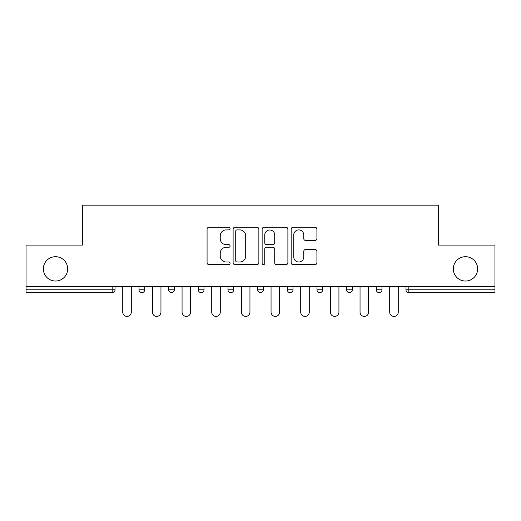 <?xml version="1.0" encoding="UTF-8"?>
<svg xmlns="http://www.w3.org/2000/svg" width="521" height="521" viewBox="0 0 521 521"><rect width="100%" height="100%" fill="white"/><g stroke="black" fill="none" stroke-linecap="round" stroke-linejoin="round"><path stroke-width="0.78" d="M67.691 268.869A12.172 12.172 0 0 1 55.526 281.034A12.172 12.172 0 0 1 43.354 268.869A12.172 12.172 0 0 1 55.526 256.697A12.172 12.172 0 0 1 67.691 268.869M477.646 268.869A12.172 12.172 0 0 1 465.474 281.034A12.172 12.172 0 0 1 453.309 268.869A12.172 12.172 0 0 1 465.474 256.697A12.172 12.172 0 0 1 477.646 268.869M230.08 228.595A1.309 1.309 0 0 0 228.771 227.293L208.941 227.293A1.869 1.869 0 0 0 207.071 229.155L207.071 262.753A1.869 1.869 0 0 0 208.941 264.622L228.771 264.622A1.309 1.309 0 0 0 230.08 263.313A1.309 1.309 0 0 0 228.771 262.004L226.205 262.004A5.972 5.972 0 0 1 220.233 256.032L220.233 253.232A5.972 5.972 0 0 1 226.205 247.26L228.771 247.26A1.309 1.309 0 0 0 230.08 245.958A1.309 1.309 0 0 0 228.771 244.649L226.205 244.649A5.972 5.972 0 0 1 220.233 238.677L220.233 235.876A5.972 5.972 0 0 1 226.205 229.904L228.771 229.904A1.309 1.309 0 0 0 230.08 228.595M315.049 240.448A1.869 1.869 0 0 0 316.911 238.585L316.911 229.155A1.869 1.869 0 0 0 315.049 227.293L293.023 227.293A1.869 1.869 0 0 0 291.154 229.155L291.154 262.753A1.869 1.869 0 0 0 293.023 264.622L315.049 264.622A1.869 1.869 0 0 0 316.911 262.753L316.911 251.369A1.869 1.869 0 0 0 315.049 249.5L305.619 249.5A1.869 1.869 0 0 0 303.756 251.369L303.756 257.016A4.995 4.995 0 0 1 298.761 262.004A4.995 4.995 0 0 1 293.766 257.016L293.766 234.899A4.995 4.995 0 0 1 298.761 229.904A4.995 4.995 0 0 1 303.756 234.899L303.756 238.585A1.869 1.869 0 0 0 305.619 240.448L315.049 240.448M26.05 286.739L26.05 245.098L82.715 245.098L82.715 205.17L438.285 205.17L438.285 245.098L494.95 245.098L494.95 286.739L26.05 286.739L26.05 289.787L112.184 289.787L112.184 286.739M258.865 229.155A1.869 1.869 0 0 0 257.003 227.293L234.978 227.293A1.869 1.869 0 0 0 233.108 229.155L233.108 262.753A1.869 1.869 0 0 0 234.978 264.622L257.003 264.622A1.869 1.869 0 0 0 258.865 262.753L258.865 229.155M263.997 227.293L286.022 227.293A1.869 1.869 0 0 1 287.892 229.155L287.892 262.753A1.869 1.869 0 0 1 286.022 264.622L276.599 264.622A1.869 1.869 0 0 1 274.73 262.753L274.73 249.129A1.869 1.869 0 0 0 272.867 247.26L266.615 247.26A1.869 1.869 0 0 0 264.746 249.129L264.746 263.313A1.309 1.309 0 0 1 263.437 264.622A1.309 1.309 0 0 1 262.135 263.313L262.135 229.155A1.869 1.869 0 0 1 263.997 227.293M112.184 292.639A2.852 2.852 0 0 0 115.037 289.787L112.184 289.787L112.184 292.639A2.852 2.852 0 0 0 115.037 289.787L115.037 286.739L115.037 289.787A2.852 2.852 0 0 1 112.184 292.639L26.05 292.639L26.05 289.787M494.95 286.739L494.95 292.639L408.816 292.639A2.852 2.852 0 0 1 405.963 289.787L405.963 286.739L405.963 289.787A2.852 2.852 0 0 0 408.816 292.639A2.852 2.852 0 0 1 405.963 289.787L494.95 289.787M138.996 286.739L138.996 289.787L138.996 286.739M141.849 292.639A2.852 2.852 0 0 1 138.996 289.787A2.852 2.852 0 0 0 141.849 292.639A2.852 2.852 0 0 0 144.701 289.787L144.701 286.739L144.701 289.787A2.852 2.852 0 0 1 141.849 292.639A2.852 2.852 0 0 1 138.996 289.787L144.701 289.787A2.852 2.852 0 0 1 141.849 292.639M168.661 286.739L168.661 289.787L168.661 286.739M174.366 286.739L174.366 289.787L174.366 286.739M198.325 286.739L198.325 289.787L198.325 286.739M204.024 286.739L204.024 289.787A2.852 2.852 0 0 1 201.178 292.639A2.852 2.852 0 0 1 198.325 289.787A2.852 2.852 0 0 0 201.178 292.639A2.852 2.852 0 0 0 204.024 289.787A2.852 2.852 0 0 1 201.178 292.639A2.852 2.852 0 0 1 198.325 289.787L204.024 289.787M227.983 286.739L227.983 289.787L227.983 286.739M233.688 286.739L233.688 289.787L233.688 286.739M257.648 286.739L257.648 289.787L257.648 286.739M263.352 286.739L263.352 289.787L263.352 286.739M293.017 286.739L293.017 289.787L287.312 289.787A2.852 2.852 0 0 0 290.164 292.639A2.852 2.852 0 0 1 287.312 289.787L287.312 286.739M316.976 286.739L316.976 289.787L316.976 286.739M322.675 286.739L322.675 289.787L322.675 286.739M346.634 286.739L346.634 289.787L346.634 286.739M352.339 286.739L352.339 289.787L352.339 286.739M376.299 286.739L376.299 289.787L376.299 286.739M382.004 286.739L382.004 289.787L382.004 286.739M171.513 292.639A2.852 2.852 0 0 1 168.661 289.787A2.852 2.852 0 0 0 171.513 292.639A2.852 2.852 0 0 0 174.366 289.787A2.852 2.852 0 0 1 171.513 292.639A2.852 2.852 0 0 1 168.661 289.787L174.366 289.787A2.852 2.852 0 0 1 171.513 292.639M230.836 292.639A2.852 2.852 0 0 1 227.983 289.787A2.852 2.852 0 0 0 230.836 292.639A2.852 2.852 0 0 0 233.688 289.787A2.852 2.852 0 0 1 230.836 292.639A2.852 2.852 0 0 1 227.983 289.787L233.688 289.787A2.852 2.852 0 0 1 230.836 292.639M260.5 292.639A2.852 2.852 0 0 1 257.648 289.787A2.852 2.852 0 0 0 260.5 292.639A2.852 2.852 0 0 0 263.352 289.787A2.852 2.852 0 0 1 260.5 292.639A2.852 2.852 0 0 1 257.648 289.787L263.352 289.787A2.852 2.852 0 0 1 260.5 292.639M290.164 292.639A2.852 2.852 0 0 0 293.017 289.787A2.852 2.852 0 0 1 290.164 292.639A2.852 2.852 0 0 1 287.312 289.787M319.822 292.639A2.852 2.852 0 0 1 316.976 289.787L322.675 289.787A2.852 2.852 0 0 1 319.822 292.639A2.852 2.852 0 0 0 322.675 289.787A2.852 2.852 0 0 1 319.822 292.639M349.487 292.639A2.852 2.852 0 0 1 346.634 289.787L352.339 289.787A2.852 2.852 0 0 1 349.487 292.639A2.852 2.852 0 0 0 352.339 289.787M379.151 292.639A2.852 2.852 0 0 1 376.299 289.787A2.852 2.852 0 0 0 379.151 292.639A2.852 2.852 0 0 0 382.004 289.787A2.852 2.852 0 0 1 379.151 292.639A2.852 2.852 0 0 1 376.299 289.787L382.004 289.787M237.029 229.904A1.309 1.309 0 0 0 235.726 231.213L235.726 260.702A1.309 1.309 0 0 0 237.029 262.004L239.738 262.004A5.972 5.972 0 0 0 245.71 256.032L245.71 235.876A5.972 5.972 0 0 0 239.738 229.904L237.029 229.904M274.73 234.991A4.995 4.995 0 0 0 269.741 229.995A4.995 4.995 0 0 0 264.746 234.991L264.746 242.779A1.869 1.869 0 0 0 266.615 244.649L272.867 244.649A1.869 1.869 0 0 0 274.73 242.779L274.73 234.991M122.741 312.125L122.741 286.739L122.741 312.125A4.279 4.279 0 0 0 127.02 316.403A4.279 4.279 0 0 0 131.299 312.125L131.299 286.739M152.399 312.125L152.399 286.739L152.399 312.125A4.279 4.279 0 0 0 156.678 316.403A4.279 4.279 0 0 0 160.956 312.125L160.956 286.739M182.063 312.125L182.063 286.739L182.063 312.125A4.279 4.279 0 0 0 186.342 316.403A4.279 4.279 0 0 0 190.621 312.125L190.621 286.739M211.728 312.125L211.728 286.739L211.728 312.125A4.279 4.279 0 0 0 216.007 316.403A4.279 4.279 0 0 0 220.285 312.125L220.285 286.739M241.392 312.125L241.392 286.739L241.392 312.125A4.279 4.279 0 0 0 245.671 316.403A4.279 4.279 0 0 0 249.95 312.125L249.95 286.739M271.05 312.125L271.05 286.739L271.05 312.125A4.279 4.279 0 0 0 275.329 316.403A4.279 4.279 0 0 0 279.608 312.125L279.608 286.739M300.715 312.125L300.715 286.739L300.715 312.125A4.279 4.279 0 0 0 304.993 316.403A4.279 4.279 0 0 0 309.272 312.125L309.272 286.739M330.379 312.125L330.379 286.739L330.379 312.125A4.279 4.279 0 0 0 334.658 316.403A4.279 4.279 0 0 0 338.937 312.125L338.937 286.739M360.044 312.125L360.044 286.739L360.044 312.125A4.279 4.279 0 0 0 364.322 316.403A4.279 4.279 0 0 0 368.601 312.125L368.601 286.739M389.701 312.125L389.701 286.739L389.701 312.125A4.279 4.279 0 0 0 393.98 316.403A4.279 4.279 0 0 0 398.259 312.125L398.259 286.739M408.816 286.739L408.816 292.639"/></g></svg>
